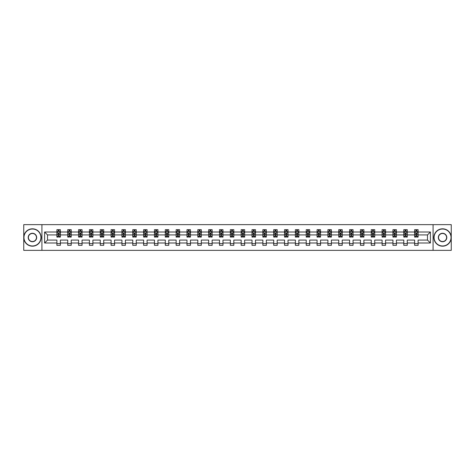 <?xml version="1.0" encoding="UTF-8"?>
<svg xmlns="http://www.w3.org/2000/svg" width="475" height="475" viewBox="0 0 475 475"><rect width="100%" height="100%" fill="white"/><g stroke="black" fill="none" stroke-linecap="round" stroke-linejoin="round"><path stroke-width="0.71" d="M433.081 250.355L451.25 250.355L451.25 224.645L433.081 224.645L433.081 250.355L41.919 250.355L41.919 224.645L23.75 224.645L23.75 250.355L41.919 250.355M418.101 242.992L418.101 240.071L427.482 240.071L430.403 242.992L418.101 242.992L418.101 245.32L414.628 245.32L414.628 242.992L407.265 242.992L407.265 245.32L403.792 245.32L403.792 242.992L396.423 242.992L396.423 245.32L392.95 245.32L392.95 242.992L385.581 242.992L385.581 245.32L382.108 245.32L382.108 242.992L374.739 242.992L374.739 245.32L371.266 245.32L371.266 242.992L363.903 242.992L363.903 245.32L360.43 245.32L360.43 242.992L353.062 242.992L353.062 245.32L349.588 245.32L349.588 242.992L342.22 242.992L342.22 245.32L338.746 245.32L338.746 242.992L331.378 242.992L331.378 245.32L327.904 245.32L327.904 242.992L320.542 242.992L320.542 245.32L317.068 245.32L317.068 242.992L309.7 242.992L309.7 245.32L306.227 245.32L306.227 242.992L298.858 242.992L298.858 245.32L295.385 245.32L295.385 242.992L288.016 242.992L288.016 245.32L284.543 245.32L284.543 242.992L277.18 242.992L277.18 245.32L273.707 245.32L273.707 242.992L266.338 242.992L266.338 245.32L262.865 245.32L262.865 242.992L255.497 242.992L255.497 245.32L252.023 245.32L252.023 242.992L244.655 242.992L244.655 245.32L241.181 245.32L241.181 242.992L233.819 242.992L233.819 245.32L230.345 245.32L230.345 242.992L222.977 242.992L222.977 245.32L219.503 245.32L219.503 242.992L212.135 242.992L212.135 245.32L208.662 245.32L208.662 242.992L201.293 242.992L201.293 245.32L197.82 245.32L197.82 242.992L190.457 242.992L190.457 245.32L186.984 245.32L186.984 242.992L179.615 242.992L179.615 245.32L176.142 245.32L176.142 242.992L168.773 242.992L168.773 245.32L165.3 245.32L165.3 242.992L157.932 242.992L157.932 245.32L154.458 245.32L154.458 242.992L147.096 242.992L147.096 245.32L143.622 245.32L143.622 242.992L136.254 242.992L136.254 245.32L132.78 245.32L132.78 242.992L125.412 242.992L125.412 245.32L121.938 245.32L121.938 242.992L114.57 242.992L114.57 245.32L111.097 245.32L111.097 242.992L103.734 242.992L103.734 245.32L100.261 245.32L100.261 242.992L92.892 242.992L92.892 245.32L89.419 245.32L89.419 242.992L82.05 242.992L82.05 245.32L78.577 245.32L78.577 242.992L71.208 242.992L71.208 245.32L67.735 245.32L67.735 242.992L60.373 242.992L60.373 245.32L56.899 245.32L56.899 242.992L44.597 242.992L44.597 232.008L56.899 232.008L56.899 229.68L60.373 229.68L60.373 232.008L67.735 232.008L67.735 229.68L71.208 229.68L71.208 232.008L78.577 232.008L78.577 229.68L82.05 229.68L82.05 232.008L89.419 232.008L89.419 229.68L92.892 229.68L92.892 232.008L100.261 232.008L100.261 229.68L103.734 229.68L103.734 232.008L111.097 232.008L111.097 229.68L114.57 229.68L114.57 232.008L121.938 232.008L121.938 229.68L125.412 229.68L125.412 232.008L132.78 232.008L132.78 229.68L136.254 229.68L136.254 232.008L143.622 232.008L143.622 229.68L147.096 229.68L147.096 232.008L154.458 232.008L154.458 229.68L157.932 229.68L157.932 232.008L165.3 232.008L165.3 229.68L168.773 229.68L168.773 232.008L176.142 232.008L176.142 229.68L179.615 229.68L179.615 232.008L186.984 232.008L186.984 229.68L190.457 229.68L190.457 232.008L197.82 232.008L197.82 229.68L201.293 229.68L201.293 232.008L208.662 232.008L208.662 229.68L212.135 229.68L212.135 232.008L219.503 232.008L219.503 229.68L222.977 229.68L222.977 232.008L230.345 232.008L230.345 229.68L233.819 229.68L233.819 232.008L241.181 232.008L241.181 229.68L244.655 229.68L244.655 232.008L252.023 232.008L252.023 229.68L255.497 229.68L255.497 232.008L262.865 232.008L262.865 229.68L266.338 229.68L266.338 232.008L273.707 232.008L273.707 229.68L277.18 229.68L277.18 232.008L284.543 232.008L284.543 229.68L288.016 229.68L288.016 232.008L295.385 232.008L295.385 229.68L298.858 229.68L298.858 232.008L306.227 232.008L306.227 229.68L309.7 229.68L309.7 232.008L317.068 232.008L317.068 229.68L320.542 229.68L320.542 232.008L327.904 232.008L327.904 229.68L331.378 229.68L331.378 232.008L338.746 232.008L338.746 229.68L342.22 229.68L342.22 232.008L349.588 232.008L349.588 229.68L353.062 229.68L353.062 232.008L360.43 232.008L360.43 229.68L363.903 229.68L363.903 232.008L371.266 232.008L371.266 229.68L374.739 229.68L374.739 232.008L382.108 232.008L382.108 229.68L385.581 229.68L385.581 232.008L392.95 232.008L392.95 229.68L396.423 229.68L396.423 232.008L403.792 232.008L403.792 229.68L407.265 229.68L407.265 232.008L414.628 232.008L414.628 229.68L418.101 229.68L418.101 232.008L430.403 232.008L430.403 242.992M433.081 224.645L41.919 224.645M414.628 232.008L414.628 234.929L407.265 234.929L407.265 232.008M407.265 242.992L407.265 240.071L414.628 240.071L414.628 242.992M403.792 232.008L403.792 234.929L396.423 234.929L396.423 232.008M396.423 242.992L396.423 240.071L403.792 240.071L403.792 242.992M392.95 232.008L392.95 234.929L385.581 234.929L385.581 232.008M385.581 242.992L385.581 240.071L392.95 240.071L392.95 242.992M382.108 232.008L382.108 234.929L374.739 234.929L374.739 232.008M374.739 242.992L374.739 240.071L382.108 240.071L382.108 242.992M371.266 232.008L371.266 234.929L363.903 234.929L363.903 232.008M363.903 242.992L363.903 240.071L371.266 240.071L371.266 242.992M360.43 232.008L360.43 234.929L353.062 234.929L353.062 232.008M353.062 242.992L353.062 240.071L360.43 240.071L360.43 242.992M349.588 232.008L349.588 234.929L342.22 234.929L342.22 232.008M342.22 242.992L342.22 240.071L349.588 240.071L349.588 242.992M338.746 232.008L338.746 234.929L331.378 234.929L331.378 232.008M331.378 242.992L331.378 240.071L338.746 240.071L338.746 242.992M327.904 232.008L327.904 234.929L320.542 234.929L320.542 232.008M320.542 242.992L320.542 240.071L327.904 240.071L327.904 242.992M317.068 232.008L317.068 234.929L309.7 234.929L309.7 232.008M309.7 242.992L309.7 240.071L317.068 240.071L317.068 242.992M306.227 232.008L306.227 234.929L298.858 234.929L298.858 232.008M298.858 242.992L298.858 240.071L306.227 240.071L306.227 242.992M295.385 232.008L295.385 234.929L288.016 234.929L288.016 232.008M288.016 242.992L288.016 240.071L295.385 240.071L295.385 242.992M284.543 232.008L284.543 234.929L277.18 234.929L277.18 232.008M277.18 242.992L277.18 240.071L284.543 240.071L284.543 242.992M273.707 232.008L273.707 234.929L266.338 234.929L266.338 232.008M266.338 242.992L266.338 240.071L273.707 240.071L273.707 242.992M262.865 232.008L262.865 234.929L255.497 234.929L255.497 232.008M255.497 242.992L255.497 240.071L262.865 240.071L262.865 242.992M252.023 232.008L252.023 234.929L244.655 234.929L244.655 232.008M244.655 242.992L244.655 240.071L252.023 240.071L252.023 242.992M241.181 232.008L241.181 234.929L233.819 234.929L233.819 232.008M233.819 242.992L233.819 240.071L241.181 240.071L241.181 242.992M230.345 232.008L230.345 234.929L222.977 234.929L222.977 232.008M222.977 242.992L222.977 240.071L230.345 240.071L230.345 242.992M219.503 232.008L219.503 234.929L212.135 234.929L212.135 232.008M212.135 242.992L212.135 240.071L219.503 240.071L219.503 242.992M208.662 232.008L208.662 234.929L201.293 234.929L201.293 232.008M201.293 242.992L201.293 240.071L208.662 240.071L208.662 242.992M197.82 232.008L197.82 234.929L190.457 234.929L190.457 232.008M190.457 242.992L190.457 240.071L197.82 240.071L197.82 242.992M186.984 232.008L186.984 234.929L179.615 234.929L179.615 232.008M179.615 242.992L179.615 240.071L186.984 240.071L186.984 242.992M176.142 232.008L176.142 234.929L168.773 234.929L168.773 232.008M168.773 242.992L168.773 240.071L176.142 240.071L176.142 242.992M165.3 232.008L165.3 234.929L157.932 234.929L157.932 232.008M157.932 242.992L157.932 240.071L165.3 240.071L165.3 242.992M154.458 232.008L154.458 234.929L147.096 234.929L147.096 232.008M147.096 242.992L147.096 240.071L154.458 240.071L154.458 242.992M143.622 232.008L143.622 234.929L136.254 234.929L136.254 232.008M136.254 242.992L136.254 240.071L143.622 240.071L143.622 242.992M132.78 232.008L132.78 234.929L125.412 234.929L125.412 232.008M125.412 242.992L125.412 240.071L132.78 240.071L132.78 242.992M121.938 232.008L121.938 234.929L114.57 234.929L114.57 232.008M114.57 242.992L114.57 240.071L121.938 240.071L121.938 242.992M111.097 232.008L111.097 234.929L103.734 234.929L103.734 232.008M103.734 242.992L103.734 240.071L111.097 240.071L111.097 242.992M100.261 232.008L100.261 234.929L92.892 234.929L92.892 232.008M92.892 242.992L92.892 240.071L100.261 240.071L100.261 242.992M89.419 232.008L89.419 234.929L82.05 234.929L82.05 232.008M82.05 242.992L82.05 240.071L89.419 240.071L89.419 242.992M78.577 232.008L78.577 234.929L71.208 234.929L71.208 232.008M71.208 242.992L71.208 240.071L78.577 240.071L78.577 242.992M67.735 232.008L67.735 234.929L60.373 234.929L60.373 232.008M60.373 242.992L60.373 240.071L67.735 240.071L67.735 242.992M56.899 232.008L56.899 234.929L47.518 234.929L47.518 240.071L56.899 240.071L56.899 242.992M44.597 232.008L47.518 234.929M427.482 240.071L427.482 234.929L418.101 234.929L418.101 232.008M415.952 231.42L416.783 231.42M405.11 231.42L405.941 231.42M394.268 231.42L395.105 231.42M383.426 231.42L384.263 231.42M372.59 231.42L373.421 231.42M361.748 231.42L362.579 231.42M350.906 231.42L351.743 231.42M340.064 231.42L340.902 231.42M329.228 231.42L330.06 231.42M318.387 231.42L319.218 231.42M307.545 231.42L308.382 231.42M296.703 231.42L297.54 231.42M285.867 231.42L286.698 231.42M275.025 231.42L275.856 231.42M264.183 231.42L265.02 231.42M253.341 231.42L254.178 231.42M242.505 231.42L243.337 231.42M231.663 231.42L232.495 231.42M220.822 231.42L221.659 231.42M209.98 231.42L210.817 231.42M199.144 231.42L199.975 231.42M188.302 231.42L189.133 231.42M177.46 231.42L178.297 231.42M166.618 231.42L167.455 231.42M155.782 231.42L156.613 231.42M144.94 231.42L145.772 231.42M134.098 231.42L134.936 231.42M123.257 231.42L124.094 231.42M112.421 231.42L113.252 231.42M101.579 231.42L102.41 231.42M90.737 231.42L91.574 231.42M79.895 231.42L80.732 231.42M69.059 231.42L69.89 231.42M58.217 231.42L59.048 231.42M56.899 243.58L60.373 243.58M67.735 243.58L71.208 243.58M78.577 243.58L82.05 243.58M89.419 243.58L92.892 243.58M100.261 243.58L103.734 243.58M111.097 243.58L114.57 243.58M121.938 243.58L125.412 243.58M132.78 243.58L136.254 243.58M143.622 243.58L147.096 243.58M154.458 243.58L157.932 243.58M165.3 243.58L168.773 243.58M176.142 243.58L179.615 243.58M186.984 243.58L190.457 243.58M197.82 243.58L201.293 243.58M208.662 243.58L212.135 243.58M219.503 243.58L222.977 243.58M230.345 243.58L233.819 243.58M241.181 243.58L244.655 243.58M252.023 243.58L255.497 243.58M262.865 243.58L266.338 243.58M273.707 243.58L277.18 243.58M284.543 243.58L288.016 243.58M295.385 243.58L298.858 243.58M306.227 243.58L309.7 243.58M317.068 243.58L320.542 243.58M327.904 243.58L331.378 243.58M338.746 243.58L342.22 243.58M349.588 243.58L353.062 243.58M360.43 243.58L363.903 243.58M371.266 243.58L374.739 243.58M382.108 243.58L385.581 243.58M392.95 243.58L396.423 243.58M403.792 243.58L407.265 243.58M414.628 243.58L418.101 243.58M47.518 240.071L44.597 242.992M430.403 232.008L427.482 234.929M59.048 230.589L58.217 230.589M57.552 231.539L56.899 231.539L56.899 229.68L58.217 229.68L58.217 231.456M56.899 236.212L56.899 237.084L58.217 237.084L58.217 236.212L56.899 236.212L56.899 234.929M60.373 234.929L60.373 237.084L59.048 237.084L59.048 233.368L58.217 233.368L58.217 236.212M59.719 231.539L60.373 231.539L60.373 229.68L59.048 229.68L59.048 231.456M60.373 232.845L59.678 231.456L57.594 231.456L56.899 232.845M32.437 229.021A8.479 8.479 0 0 0 23.958 237.5A8.479 8.479 0 0 0 32.437 245.979A8.479 8.479 0 0 0 40.915 237.5A8.479 8.479 0 0 0 32.437 229.021M32.437 246.187A8.687 8.687 0 0 1 23.75 237.5A8.687 8.687 0 0 1 32.437 228.813A8.687 8.687 0 0 1 41.123 237.5A8.687 8.687 0 0 1 32.437 246.187M32.437 233.261A4.239 4.239 0 0 1 36.676 237.5A4.239 4.239 0 0 1 32.437 241.739A4.239 4.239 0 0 1 28.197 237.5A4.239 4.239 0 0 1 32.437 233.261M32.437 241.532A4.032 4.032 0 0 0 36.468 237.5A4.032 4.032 0 0 0 32.437 233.468A4.032 4.032 0 0 0 28.405 237.5A4.032 4.032 0 0 0 32.437 241.532M442.563 229.021A8.479 8.479 0 0 0 434.085 237.5A8.479 8.479 0 0 0 442.563 245.979A8.479 8.479 0 0 0 451.042 237.5A8.479 8.479 0 0 0 442.563 229.021M442.563 246.187A8.687 8.687 0 0 1 433.877 237.5A8.687 8.687 0 0 1 442.563 228.813A8.687 8.687 0 0 1 451.25 237.5A8.687 8.687 0 0 1 442.563 246.187M442.563 233.261A4.239 4.239 0 0 1 446.803 237.5A4.239 4.239 0 0 1 442.563 241.739A4.239 4.239 0 0 1 438.324 237.5A4.239 4.239 0 0 1 442.563 233.261M442.563 241.532A4.032 4.032 0 0 0 446.595 237.5A4.032 4.032 0 0 0 442.563 233.468A4.032 4.032 0 0 0 438.532 237.5A4.032 4.032 0 0 0 442.563 241.532M69.89 230.589L69.059 230.589M68.388 231.539L67.735 231.539L67.735 229.68L69.059 229.68L69.059 231.456M67.735 236.212L67.735 237.084L69.059 237.084L69.059 236.212L67.735 236.212L67.735 234.929M71.208 234.929L71.208 237.084L69.89 237.084L69.89 233.368L69.059 233.368L69.059 236.212M70.555 231.539L71.208 231.539L71.208 229.68L69.89 229.68L69.89 231.456M71.208 232.845L70.514 231.456L68.43 231.456L67.735 232.845M80.732 230.589L79.895 230.589M79.23 231.539L78.577 231.539L78.577 229.68L79.895 229.68L79.895 231.456M78.577 236.212L78.577 237.084L79.895 237.084L79.895 236.212L78.577 236.212L78.577 234.929M82.05 234.929L82.05 237.084L80.732 237.084L80.732 233.368L79.895 233.368L79.895 236.212M81.397 231.539L82.05 231.539L82.05 229.68L80.732 229.68L80.732 231.456M82.05 232.845L81.356 231.456L79.272 231.456L78.577 232.845M91.574 230.589L90.737 230.589M90.072 231.539L89.419 231.539L89.419 229.68L90.737 229.68L90.737 231.456M89.419 236.212L89.419 237.084L90.737 237.084L90.737 236.212L89.419 236.212L89.419 234.929M92.892 234.929L92.892 237.084L91.574 237.084L91.574 233.368L90.737 233.368L90.737 236.212M92.239 231.539L92.892 231.539L92.892 229.68L91.574 229.68L91.574 231.456M92.892 232.845L92.198 231.456L90.113 231.456L89.419 232.845M102.41 230.589L101.579 230.589M100.914 231.539L100.261 231.539L100.261 229.68L101.579 229.68L101.579 231.456M100.261 236.212L100.261 237.084L101.579 237.084L101.579 236.212L100.261 236.212L100.261 234.929M103.734 234.929L103.734 237.084L102.41 237.084L102.41 233.368L101.579 233.368L101.579 236.212M103.081 231.539L103.734 231.539L103.734 229.68L102.41 229.68L102.41 231.456M103.734 232.845L103.039 231.456L100.955 231.456L100.261 232.845M113.252 230.589L112.421 230.589M111.75 231.539L111.097 231.539L111.097 229.68L112.421 229.68L112.421 231.456M111.097 236.212L111.097 237.084L112.421 237.084L112.421 236.212L111.097 236.212L111.097 234.929M114.57 234.929L114.57 237.084L113.252 237.084L113.252 233.368L112.421 233.368L112.421 236.212M113.917 231.539L114.57 231.539L114.57 229.68L113.252 229.68L113.252 231.456M114.57 232.845L113.875 231.456L111.791 231.456L111.097 232.845M124.094 230.589L123.257 230.589M122.592 231.539L121.938 231.539L121.938 229.68L123.257 229.68L123.257 231.456M121.938 236.212L121.938 237.084L123.257 237.084L123.257 236.212L121.938 236.212L121.938 234.929M125.412 234.929L125.412 237.084L124.094 237.084L124.094 233.368L123.257 233.368L123.257 236.212M124.759 231.539L125.412 231.539L125.412 229.68L124.094 229.68L124.094 231.456M125.412 232.845L124.717 231.456L122.633 231.456L121.938 232.845M134.936 230.589L134.098 230.589M133.433 231.539L132.78 231.539L132.78 229.68L134.098 229.68L134.098 231.456M132.78 236.212L132.78 237.084L134.098 237.084L134.098 236.212L132.78 236.212L132.78 234.929M136.254 234.929L136.254 237.084L134.936 237.084L134.936 233.368L134.098 233.368L134.098 236.212M135.601 231.539L136.254 231.539L136.254 229.68L134.936 229.68L134.936 231.456M136.254 232.845L135.559 231.456L133.475 231.456L132.78 232.845M145.772 230.589L144.94 230.589M144.275 231.539L143.622 231.539L143.622 229.68L144.94 229.68L144.94 231.456M143.622 236.212L143.622 237.084L144.94 237.084L144.94 236.212L143.622 236.212L143.622 234.929M147.096 234.929L147.096 237.084L145.772 237.084L145.772 233.368L144.94 233.368L144.94 236.212M146.442 231.539L147.096 231.539L147.096 229.68L145.772 229.68L145.772 231.456M147.096 232.845L146.401 231.456L144.317 231.456L143.622 232.845M156.613 230.589L155.782 230.589M155.111 231.539L154.458 231.539L154.458 229.68L155.782 229.68L155.782 231.456M154.458 236.212L154.458 237.084L155.782 237.084L155.782 236.212L154.458 236.212L154.458 234.929M157.932 234.929L157.932 237.084L156.613 237.084L156.613 233.368L155.782 233.368L155.782 236.212M157.278 231.539L157.932 231.539L157.932 229.68L156.613 229.68L156.613 231.456M157.932 232.845L157.237 231.456L155.153 231.456L154.458 232.845M167.455 230.589L166.618 230.589M165.953 231.539L165.3 231.539L165.3 229.68L166.618 229.68L166.618 231.456M165.3 236.212L165.3 237.084L166.618 237.084L166.618 236.212L165.3 236.212L165.3 234.929M168.773 234.929L168.773 237.084L167.455 237.084L167.455 233.368L166.618 233.368L166.618 236.212M168.12 231.539L168.773 231.539L168.773 229.68L167.455 229.68L167.455 231.456M168.773 232.845L168.079 231.456L165.995 231.456L165.3 232.845M178.297 230.589L177.46 230.589M176.795 231.539L176.142 231.539L176.142 229.68L177.46 229.68L177.46 231.456M176.142 236.212L176.142 237.084L177.46 237.084L177.46 236.212L176.142 236.212L176.142 234.929M179.615 234.929L179.615 237.084L178.297 237.084L178.297 233.368L177.46 233.368L177.46 236.212M178.962 231.539L179.615 231.539L179.615 229.68L178.297 229.68L178.297 231.456M179.615 232.845L178.921 231.456L176.837 231.456L176.142 232.845M189.133 230.589L188.302 230.589M187.637 231.539L186.984 231.539L186.984 229.68L188.302 229.68L188.302 231.456M186.984 236.212L186.984 237.084L188.302 237.084L188.302 236.212L186.984 236.212L186.984 234.929M190.457 234.929L190.457 237.084L189.133 237.084L189.133 233.368L188.302 233.368L188.302 236.212M189.804 231.539L190.457 231.539L190.457 229.68L189.133 229.68L189.133 231.456M190.457 232.845L189.763 231.456L187.678 231.456L186.984 232.845M199.975 230.589L199.144 230.589M198.473 231.539L197.82 231.539L197.82 229.68L199.144 229.68L199.144 231.456M197.82 236.212L197.82 237.084L199.144 237.084L199.144 236.212L197.82 236.212L197.82 234.929M201.293 234.929L201.293 237.084L199.975 237.084L199.975 233.368L199.144 233.368L199.144 236.212M200.64 231.539L201.293 231.539L201.293 229.68L199.975 229.68L199.975 231.456M201.293 232.845L200.598 231.456L198.514 231.456L197.82 232.845M210.817 230.589L209.98 230.589M209.315 231.539L208.662 231.539L208.662 229.68L209.98 229.68L209.98 231.456M208.662 236.212L208.662 237.084L209.98 237.084L209.98 236.212L208.662 236.212L208.662 234.929M212.135 234.929L212.135 237.084L210.817 237.084L210.817 233.368L209.98 233.368L209.98 236.212M211.482 231.539L212.135 231.539L212.135 229.68L210.817 229.68L210.817 231.456M212.135 232.845L211.44 231.456L209.356 231.456L208.662 232.845M221.659 230.589L220.822 230.589M220.157 231.539L219.503 231.539L219.503 229.68L220.822 229.68L220.822 231.456M219.503 236.212L219.503 237.084L220.822 237.084L220.822 236.212L219.503 236.212L219.503 234.929M222.977 234.929L222.977 237.084L221.659 237.084L221.659 233.368L220.822 233.368L220.822 236.212M222.324 231.539L222.977 231.539L222.977 229.68L221.659 229.68L221.659 231.456M222.977 232.845L222.282 231.456L220.198 231.456L219.503 232.845M232.495 230.589L231.663 230.589M230.998 231.539L230.345 231.539L230.345 229.68L231.663 229.68L231.663 231.456M230.345 236.212L230.345 237.084L231.663 237.084L231.663 236.212L230.345 236.212L230.345 234.929M233.819 234.929L233.819 237.084L232.495 237.084L232.495 233.368L231.663 233.368L231.663 236.212M233.166 231.539L233.819 231.539L233.819 229.68L232.495 229.68L232.495 231.456M233.819 232.845L233.124 231.456L231.04 231.456L230.345 232.845M243.337 230.589L242.505 230.589M241.834 231.539L241.181 231.539L241.181 229.68L242.505 229.68L242.505 231.456M241.181 236.212L241.181 237.084L242.505 237.084L242.505 236.212L241.181 236.212L241.181 234.929M244.655 234.929L244.655 237.084L243.337 237.084L243.337 233.368L242.505 233.368L242.505 236.212M244.002 231.539L244.655 231.539L244.655 229.68L243.337 229.68L243.337 231.456M244.655 232.845L243.96 231.456L241.876 231.456L241.181 232.845M254.178 230.589L253.341 230.589M252.676 231.539L252.023 231.539L252.023 229.68L253.341 229.68L253.341 231.456M252.023 236.212L252.023 237.084L253.341 237.084L253.341 236.212L252.023 236.212L252.023 234.929M255.497 234.929L255.497 237.084L254.178 237.084L254.178 233.368L253.341 233.368L253.341 236.212M254.843 231.539L255.497 231.539L255.497 229.68L254.178 229.68L254.178 231.456M255.497 232.845L254.802 231.456L252.718 231.456L252.023 232.845M265.02 230.589L264.183 230.589M263.518 231.539L262.865 231.539L262.865 229.68L264.183 229.68L264.183 231.456M262.865 236.212L262.865 237.084L264.183 237.084L264.183 236.212L262.865 236.212L262.865 234.929M266.338 234.929L266.338 237.084L265.02 237.084L265.02 233.368L264.183 233.368L264.183 236.212M265.685 231.539L266.338 231.539L266.338 229.68L265.02 229.68L265.02 231.456M266.338 232.845L265.644 231.456L263.56 231.456L262.865 232.845M275.856 230.589L275.025 230.589M274.36 231.539L273.707 231.539L273.707 229.68L275.025 229.68L275.025 231.456M273.707 236.212L273.707 237.084L275.025 237.084L275.025 236.212L273.707 236.212L273.707 234.929M277.18 234.929L277.18 237.084L275.856 237.084L275.856 233.368L275.025 233.368L275.025 236.212M276.527 231.539L277.18 231.539L277.18 229.68L275.856 229.68L275.856 231.456M277.18 232.845L276.486 231.456L274.402 231.456L273.707 232.845M286.698 230.589L285.867 230.589M285.196 231.539L284.543 231.539L284.543 229.68L285.867 229.68L285.867 231.456M284.543 236.212L284.543 237.084L285.867 237.084L285.867 236.212L284.543 236.212L284.543 234.929M288.016 234.929L288.016 237.084L286.698 237.084L286.698 233.368L285.867 233.368L285.867 236.212M287.363 231.539L288.016 231.539L288.016 229.68L286.698 229.68L286.698 231.456M288.016 232.845L287.322 231.456L285.238 231.456L284.543 232.845M297.54 230.589L296.703 230.589M296.038 231.539L295.385 231.539L295.385 229.68L296.703 229.68L296.703 231.456M295.385 236.212L295.385 237.084L296.703 237.084L296.703 236.212L295.385 236.212L295.385 234.929M298.858 234.929L298.858 237.084L297.54 237.084L297.54 233.368L296.703 233.368L296.703 236.212M298.205 231.539L298.858 231.539L298.858 229.68L297.54 229.68L297.54 231.456M298.858 232.845L298.163 231.456L296.079 231.456L295.385 232.845M308.382 230.589L307.545 230.589M306.88 231.539L306.227 231.539L306.227 229.68L307.545 229.68L307.545 231.456M306.227 236.212L306.227 237.084L307.545 237.084L307.545 236.212L306.227 236.212L306.227 234.929M309.7 234.929L309.7 237.084L308.382 237.084L308.382 233.368L307.545 233.368L307.545 236.212M309.047 231.539L309.7 231.539L309.7 229.68L308.382 229.68L308.382 231.456M309.7 232.845L309.005 231.456L306.921 231.456L306.227 232.845M319.218 230.589L318.387 230.589M317.722 231.539L317.068 231.539L317.068 229.68L318.387 229.68L318.387 231.456M317.068 236.212L317.068 237.084L318.387 237.084L318.387 236.212L317.068 236.212L317.068 234.929M320.542 234.929L320.542 237.084L319.218 237.084L319.218 233.368L318.387 233.368L318.387 236.212M319.889 231.539L320.542 231.539L320.542 229.68L319.218 229.68L319.218 231.456M320.542 232.845L319.847 231.456L317.763 231.456L317.068 232.845M330.06 230.589L329.228 230.589M328.558 231.539L327.904 231.539L327.904 229.68L329.228 229.68L329.228 231.456M327.904 236.212L327.904 237.084L329.228 237.084L329.228 236.212L327.904 236.212L327.904 234.929M331.378 234.929L331.378 237.084L330.06 237.084L330.06 233.368L329.228 233.368L329.228 236.212M330.725 231.539L331.378 231.539L331.378 229.68L330.06 229.68L330.06 231.456M331.378 232.845L330.683 231.456L328.599 231.456L327.904 232.845M340.902 230.589L340.064 230.589M339.399 231.539L338.746 231.539L338.746 229.68L340.064 229.68L340.064 231.456M338.746 236.212L338.746 237.084L340.064 237.084L340.064 236.212L338.746 236.212L338.746 234.929M342.22 234.929L342.22 237.084L340.902 237.084L340.902 233.368L340.064 233.368L340.064 236.212M341.567 231.539L342.22 231.539L342.22 229.68L340.902 229.68L340.902 231.456M342.22 232.845L341.525 231.456L339.441 231.456L338.746 232.845M351.743 230.589L350.906 230.589M350.241 231.539L349.588 231.539L349.588 229.68L350.906 229.68L350.906 231.456M349.588 236.212L349.588 237.084L350.906 237.084L350.906 236.212L349.588 236.212L349.588 234.929M353.062 234.929L353.062 237.084L351.743 237.084L351.743 233.368L350.906 233.368L350.906 236.212M352.408 231.539L353.062 231.539L353.062 229.68L351.743 229.68L351.743 231.456M353.062 232.845L352.367 231.456L350.283 231.456L349.588 232.845M362.579 230.589L361.748 230.589M361.083 231.539L360.43 231.539L360.43 229.68L361.748 229.68L361.748 231.456M360.43 236.212L360.43 237.084L361.748 237.084L361.748 236.212L360.43 236.212L360.43 234.929M363.903 234.929L363.903 237.084L362.579 237.084L362.579 233.368L361.748 233.368L361.748 236.212M363.25 231.539L363.903 231.539L363.903 229.68L362.579 229.68L362.579 231.456M363.903 232.845L363.209 231.456L361.125 231.456L360.43 232.845M373.421 230.589L372.59 230.589M371.919 231.539L371.266 231.539L371.266 229.68L372.59 229.68L372.59 231.456M371.266 236.212L371.266 237.084L372.59 237.084L372.59 236.212L371.266 236.212L371.266 234.929M374.739 234.929L374.739 237.084L373.421 237.084L373.421 233.368L372.59 233.368L372.59 236.212M374.086 231.539L374.739 231.539L374.739 229.68L373.421 229.68L373.421 231.456M374.739 232.845L374.045 231.456L371.961 231.456L371.266 232.845M384.263 230.589L383.426 230.589M382.761 231.539L382.108 231.539L382.108 229.68L383.426 229.68L383.426 231.456M382.108 236.212L382.108 237.084L383.426 237.084L383.426 236.212L382.108 236.212L382.108 234.929M385.581 234.929L385.581 237.084L384.263 237.084L384.263 233.368L383.426 233.368L383.426 236.212M384.928 231.539L385.581 231.539L385.581 229.68L384.263 229.68L384.263 231.456M385.581 232.845L384.887 231.456L382.803 231.456L382.108 232.845M395.105 230.589L394.268 230.589M393.603 231.539L392.95 231.539L392.95 229.68L394.268 229.68L394.268 231.456M392.95 236.212L392.95 237.084L394.268 237.084L394.268 236.212L392.95 236.212L392.95 234.929M396.423 234.929L396.423 237.084L395.105 237.084L395.105 233.368L394.268 233.368L394.268 236.212M395.77 231.539L396.423 231.539L396.423 229.68L395.105 229.68L395.105 231.456M396.423 232.845L395.728 231.456L393.644 231.456L392.95 232.845M405.941 230.589L405.11 230.589M404.445 231.539L403.792 231.539L403.792 229.68L405.11 229.68L405.11 231.456M403.792 236.212L403.792 237.084L405.11 237.084L405.11 236.212L403.792 236.212L403.792 234.929M407.265 234.929L407.265 237.084L405.941 237.084L405.941 233.368L405.11 233.368L405.11 236.212M406.612 231.539L407.265 231.539L407.265 229.68L405.941 229.68L405.941 231.456M407.265 232.845L406.57 231.456L404.486 231.456L403.792 232.845M416.783 230.589L415.952 230.589M415.281 231.539L414.628 231.539L414.628 229.68L415.952 229.68L415.952 231.456M414.628 236.212L414.628 237.084L415.952 237.084L415.952 236.212L414.628 236.212L414.628 234.929M418.101 234.929L418.101 237.084L416.783 237.084L416.783 233.368L415.952 233.368L415.952 236.212M417.448 231.539L418.101 231.539L418.101 229.68L416.783 229.68L416.783 231.456M418.101 232.845L417.406 231.456L415.322 231.456L414.628 232.845M60.355 232.809L56.917 232.809M60.373 236.212L59.048 236.212M58.217 234.347L56.899 234.347M60.373 234.347L59.048 234.347M59.048 231.028L58.217 231.028M71.197 232.809L67.753 232.809M71.208 236.212L69.89 236.212M69.059 234.347L67.735 234.347M71.208 234.347L69.89 234.347M69.89 231.028L69.059 231.028M82.032 232.809L78.595 232.809M82.05 236.212L80.732 236.212M79.895 234.347L78.577 234.347M82.05 234.347L80.732 234.347M80.732 231.028L79.895 231.028M92.874 232.809L89.437 232.809M92.892 236.212L91.574 236.212M90.737 234.347L89.419 234.347M92.892 234.347L91.574 234.347M91.574 231.028L90.737 231.028M103.716 232.809L100.272 232.809M103.734 236.212L102.41 236.212M101.579 234.347L100.261 234.347M103.734 234.347L102.41 234.347M102.41 231.028L101.579 231.028M114.558 232.809L111.114 232.809M114.57 236.212L113.252 236.212M112.421 234.347L111.097 234.347M114.57 234.347L113.252 234.347M113.252 231.028L112.421 231.028M125.394 232.809L121.956 232.809M125.412 236.212L124.094 236.212M123.257 234.347L121.938 234.347M125.412 234.347L124.094 234.347M124.094 231.028L123.257 231.028M136.236 232.809L132.798 232.809M136.254 236.212L134.936 236.212M134.098 234.347L132.78 234.347M136.254 234.347L134.936 234.347M134.936 231.028L134.098 231.028M147.078 232.809L143.634 232.809M147.096 236.212L145.772 236.212M144.94 234.347L143.622 234.347M147.096 234.347L145.772 234.347M145.772 231.028L144.94 231.028M157.92 232.809L154.476 232.809M157.932 236.212L156.613 236.212M155.782 234.347L154.458 234.347M157.932 234.347L156.613 234.347M156.613 231.028L155.782 231.028M168.756 232.809L165.318 232.809M168.773 236.212L167.455 236.212M166.618 234.347L165.3 234.347M168.773 234.347L167.455 234.347M167.455 231.028L166.618 231.028M179.598 232.809L176.16 232.809M179.615 236.212L178.297 236.212M177.46 234.347L176.142 234.347M179.615 234.347L178.297 234.347M178.297 231.028L177.46 231.028M190.439 232.809L186.996 232.809M190.457 236.212L189.133 236.212M188.302 234.347L186.984 234.347M190.457 234.347L189.133 234.347M189.133 231.028L188.302 231.028M201.281 232.809L197.838 232.809M201.293 236.212L199.975 236.212M199.144 234.347L197.82 234.347M201.293 234.347L199.975 234.347M199.975 231.028L199.144 231.028M212.117 232.809L208.679 232.809M212.135 236.212L210.817 236.212M209.98 234.347L208.662 234.347M212.135 234.347L210.817 234.347M210.817 231.028L209.98 231.028M222.959 232.809L219.521 232.809M222.977 236.212L221.659 236.212M220.822 234.347L219.503 234.347M222.977 234.347L221.659 234.347M221.659 231.028L220.822 231.028M233.801 232.809L230.357 232.809M233.819 236.212L232.495 236.212M231.663 234.347L230.345 234.347M233.819 234.347L232.495 234.347M232.495 231.028L231.663 231.028M244.643 232.809L241.199 232.809M244.655 236.212L243.337 236.212M242.505 234.347L241.181 234.347M244.655 234.347L243.337 234.347M243.337 231.028L242.505 231.028M255.479 232.809L252.041 232.809M255.497 236.212L254.178 236.212M253.341 234.347L252.023 234.347M255.497 234.347L254.178 234.347M254.178 231.028L253.341 231.028M266.321 232.809L262.883 232.809M266.338 236.212L265.02 236.212M264.183 234.347L262.865 234.347M266.338 234.347L265.02 234.347M265.02 231.028L264.183 231.028M277.163 232.809L273.719 232.809M277.18 236.212L275.856 236.212M275.025 234.347L273.707 234.347M277.18 234.347L275.856 234.347M275.856 231.028L275.025 231.028M288.004 232.809L284.561 232.809M288.016 236.212L286.698 236.212M285.867 234.347L284.543 234.347M288.016 234.347L286.698 234.347M286.698 231.028L285.867 231.028M298.84 232.809L295.402 232.809M298.858 236.212L297.54 236.212M296.703 234.347L295.385 234.347M298.858 234.347L297.54 234.347M297.54 231.028L296.703 231.028M309.682 232.809L306.244 232.809M309.7 236.212L308.382 236.212M307.545 234.347L306.227 234.347M309.7 234.347L308.382 234.347M308.382 231.028L307.545 231.028M320.524 232.809L317.08 232.809M320.542 236.212L319.218 236.212M318.387 234.347L317.068 234.347M320.542 234.347L319.218 234.347M319.218 231.028L318.387 231.028M331.366 232.809L327.922 232.809M331.378 236.212L330.06 236.212M329.228 234.347L327.904 234.347M331.378 234.347L330.06 234.347M330.06 231.028L329.228 231.028M342.202 232.809L338.764 232.809M342.22 236.212L340.902 236.212M340.064 234.347L338.746 234.347M342.22 234.347L340.902 234.347M340.902 231.028L340.064 231.028M353.044 232.809L349.606 232.809M353.062 236.212L351.743 236.212M350.906 234.347L349.588 234.347M353.062 234.347L351.743 234.347M351.743 231.028L350.906 231.028M363.886 232.809L360.442 232.809M363.903 236.212L362.579 236.212M361.748 234.347L360.43 234.347M363.903 234.347L362.579 234.347M362.579 231.028L361.748 231.028M374.728 232.809L371.284 232.809M374.739 236.212L373.421 236.212M372.59 234.347L371.266 234.347M374.739 234.347L373.421 234.347M373.421 231.028L372.59 231.028M385.563 232.809L382.126 232.809M385.581 236.212L384.263 236.212M383.426 234.347L382.108 234.347M385.581 234.347L384.263 234.347M384.263 231.028L383.426 231.028M396.405 232.809L392.968 232.809M396.423 236.212L395.105 236.212M394.268 234.347L392.95 234.347M396.423 234.347L395.105 234.347M395.105 231.028L394.268 231.028M407.247 232.809L403.803 232.809M407.265 236.212L405.941 236.212M405.11 234.347L403.792 234.347M407.265 234.347L405.941 234.347M405.941 231.028L405.11 231.028M418.083 232.809L414.645 232.809M418.101 236.212L416.783 236.212M415.952 234.347L414.628 234.347M418.101 234.347L416.783 234.347M416.783 231.028L415.952 231.028"/></g></svg>
